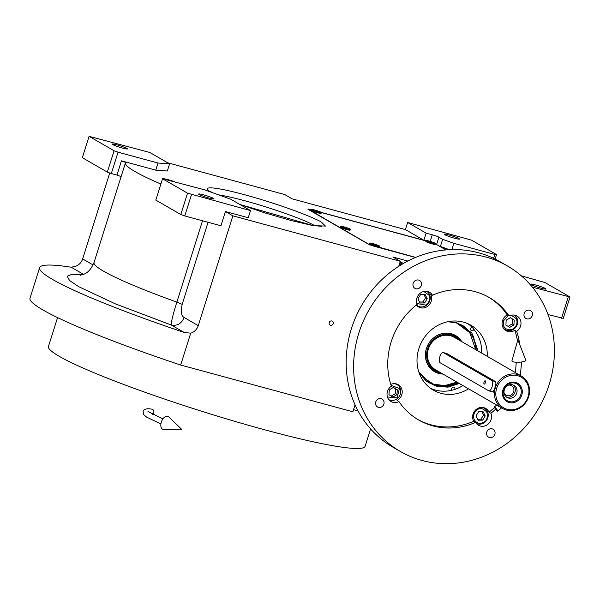 <?xml version="1.0" encoding="UTF-8"?>
<svg xmlns="http://www.w3.org/2000/svg" width="600" height="600" viewBox="0 0 600 600"><rect width="100%" height="100%" fill="white"/><g stroke="black" fill="none" stroke-linecap="round" stroke-linejoin="round"><path stroke-width="0.9" d="M446.362 249.885L440.4 246.442L449.46 249.683M532.35 287.123L570 297L545.018 282.577L521.31 275.798M451.928 249.593L453.9 243.353L494.812 254.46L493.59 258.315M440.4 246.442L442.643 239.325L453.9 243.353M442.643 239.325L438.915 237.173A5.355 0.51 17.5 0 0 432.293 234.803L426.105 233.13L407.647 222.472L405.405 229.59L423.862 240.248L321.39 212.43M541.14 288.195A8.033 0.758 -162.5 0 1 530.685 284.168A8.033 0.758 -162.5 0 1 535.553 284.97A8.033 0.758 -162.5 0 1 546.007 288.998A8.033 0.758 -162.5 0 1 541.14 288.195M570 297L563.265 318.353L548.01 314.558M568.268 296.873L561.533 318.225M407.835 261.045L392.865 256.98L400.32 261.293L232.868 215.835L225.413 211.53L248.25 217.725L250.493 210.608L230.73 199.2L204.248 189.727L162.547 178.748L187.53 193.17L250.493 210.608M358.043 410.903L353.535 409.68M355.058 404.835L352.868 411.78L180.667 365.032A198.135 18.75 -162.5 0 1 30 298.17L39.615 267.66A198.135 18.75 -162.5 0 1 71.198 267.225L75.127 266.423A10.71 9.81 120 0 0 82.657 258.907L109.748 172.972M167.618 162.757L284.73 194.55L292.185 198.855L405.405 229.59M494.812 254.46L496.545 254.587L471.562 240.165L407.647 222.472M454.635 238.245A8.033 0.758 -162.5 0 1 444.18 234.218A8.033 0.758 -162.5 0 1 449.04 235.02A8.033 0.758 -162.5 0 1 459.502 239.048A8.033 0.758 -162.5 0 1 454.635 238.245M496.545 254.587L495.135 259.065M311.37 209.708L311.123 209.64A5.355 0.51 17.5 0 0 307.875 209.108A5.355 0.51 17.5 0 0 308.228 209.423L368.257 244.087A5.355 0.51 17.5 0 0 374.88 246.458L415.493 257.483M174.435 181.635A8.565 0.81 17.5 0 0 168.285 179.708A8.565 0.81 17.5 0 0 163.155 178.792M118.05 152.183L111.315 173.535L116.962 175.065L121.455 160.83L155.767 170.145L167.333 171.007L169.583 163.89L149.82 152.475L89.093 136.335L114.075 150.757L118.05 152.183L158.01 163.028L169.583 163.89M121.455 160.83L125.632 162.45A147.795 13.987 17.5 0 0 125.46 162.81A147.795 13.987 17.5 0 0 160.882 184.035M400.32 261.293L398.737 266.31M330.577 325.252A2.25 2.062 120 0 0 332.37 321.173A2.25 2.062 120 0 0 329.347 322.327A2.25 2.062 120 0 0 330.577 325.252M232.868 215.835L198.248 325.65A10.71 9.81 -60 0 1 190.718 333.165L180.667 365.032M190.718 333.165L184.267 332.505A198.135 18.75 -162.5 0 1 39.615 267.66M423.862 240.248L426.105 233.13M155.767 170.145L158.01 163.028M121.11 176.602L116.962 175.065M191.505 194.595L184.77 215.947L220.928 225.765L225.413 211.53M83.055 274.545L71.79 274.29L67.215 276.3L69.54 280.485L78.668 286.673L115.477 303.907L171.42 325.087L184.267 332.505M111.315 173.535L107.34 172.118L82.358 157.688L89.093 136.335M122.595 148.11A8.033 0.758 -162.5 0 1 112.132 144.083A8.033 0.758 -162.5 0 1 117 144.877A8.033 0.758 -162.5 0 1 127.455 148.913A8.033 0.758 -162.5 0 1 122.595 148.11M114.075 150.757L107.34 172.118M184.77 215.947L180.795 214.53L155.82 200.1L162.547 178.748M125.46 162.81L94.035 262.462A147.795 13.987 17.5 0 0 176.865 302.115C173.317 313.125 170.602 324.045 171.42 325.087C177.39 326.055 181.627 323.528 184.14 317.505L198.248 325.65M209.1 198.06A8.033 0.758 -162.5 0 1 198.645 194.025A8.033 0.758 -162.5 0 1 203.505 194.827A8.033 0.758 -162.5 0 1 213.96 198.862A8.033 0.758 -162.5 0 1 209.1 198.06M187.53 193.17L180.795 214.53M370.582 428.918L365.1 446.303A166.005 15.705 -162.5 0 1 264.577 429.757A166.005 15.705 -162.5 0 1 48.457 346.47L57.562 317.587M400.005 262.29L403.702 263.295M399.825 262.86L402.36 264.067M354.938 405.217L355.343 405.45M401.528 263.843L399.053 265.32M454.793 389.415A1.77 1.62 120 0 0 454.17 387.278A1.77 1.62 120 0 0 452.175 390.173M472.02 327.225A1.77 1.62 120 0 0 471.285 330.457A1.77 1.62 120 0 0 473.79 329.175M459.285 383.475L447.99 387.143L436.5 386.37L426.428 381.308L419.055 372.645M448.537 321.577L456.607 322.59L471.855 332.933L478.028 351.007M458.543 383.04L447.48 386.558L436.245 385.785L429.585 383.017L418.763 371.79M447.653 321.757L456.12 322.74L462.787 325.515L473.153 335.925L477.285 350.58M428.873 382.59A33.203 30.398 120 0 0 457.103 382.215M475.853 349.755A33.203 30.398 120 0 0 462.06 325.11M422.183 376.822L433.433 384.15L444.72 385.612L456.952 382.125M475.695 349.657L469.755 332.655L456.585 323.017M461.76 341.618A20.925 19.163 120 0 0 443.43 333.337A20.925 19.163 120 0 0 426.84 347.325A20.925 19.163 -60 0 0 443.018 374.077M441.735 373.335A20.438 18.712 -60 0 1 426.9 347.265A20.438 18.712 -60 0 1 442.62 333.683A20.438 18.712 -60 0 1 460.478 340.875M459.037 340.043A19.643 17.985 120 0 0 427.95 347.715A19.643 17.985 -60 0 0 440.295 372.51M521.362 376.035L454.38 337.358A18.742 17.16 120 0 0 428.737 347.985A18.742 17.16 -60 0 0 435.638 369.817L502.62 408.495A18.742 17.16 120 0 0 506.385 410.055A18.742 17.16 120 0 0 528.645 396.78A18.742 17.16 120 0 0 521.362 376.035A18.742 17.16 120 0 0 517.605 374.468A18.742 17.16 120 0 0 496.125 385.665A18.742 17.16 120 0 0 502.62 408.495M403.763 263.257L400.02 262.245M528.067 396.743A17.67 16.178 120 0 0 517.658 375.697A17.67 16.178 120 0 0 496.673 388.215A17.67 16.178 120 0 0 507.075 409.26A17.67 16.178 120 0 0 528.067 396.743M492.39 391.808L492.195 391.725C493.185 391.987 494.107 390.592 494.97 387.525C496.043 384.45 496.192 382.462 495.405 381.555L491.857 380.595L443.385 352.605A5.355 2.093 -74.8 0 0 443.183 352.522A5.355 2.093 -74.8 0 0 439.912 356.61A5.355 2.093 -74.8 0 0 440.175 362.775L488.647 390.765A5.355 2.093 -74.8 0 0 488.85 390.847A5.355 2.093 -74.8 0 0 492.195 386.49A5.355 2.093 -74.8 0 0 491.857 380.595M508.463 385.14A5.46 5.002 -60 0 1 510.457 385.245A5.46 5.002 120 0 1 511.553 385.702A5.46 5.002 120 0 1 513.45 392.355A5.46 5.002 120 0 1 507.188 395.618A5.46 5.002 -60 0 1 506.092 395.168A5.46 5.002 -60 0 1 504.06 392.768M513.12 384.975A6.96 6.375 120 0 1 514.485 393.375A6.96 6.375 120 0 1 506.737 397.043A6.96 6.375 -60 0 1 506.243 396.885M508.455 398.033A6.96 6.375 120 0 0 516.428 393.87A6.96 6.375 120 0 0 514.02 385.395A6.96 6.375 120 0 0 512.625 384.81A6.96 6.375 -60 0 0 504.645 388.972A6.96 6.375 -60 0 0 507.06 397.447A6.96 6.375 -60 0 0 508.455 398.033M509.28 401.572A9.69 8.873 120 0 0 520.793 394.71A9.69 8.873 120 0 0 515.085 383.168A9.69 8.873 -60 0 0 503.572 390.037A9.69 8.873 -60 0 0 509.28 401.572M509.19 402.548A10.605 9.705 120 0 0 521.783 395.033A10.605 9.705 120 0 0 515.543 382.41A10.605 9.705 120 0 0 502.95 389.925A10.605 9.705 120 0 0 509.19 402.548M495.405 381.555L446.722 353.483M485.257 382.793A1.71 0.667 -74.8 0 0 485.107 380.798A1.71 0.667 -74.8 0 0 484.065 382.103A1.71 0.667 -74.8 0 0 484.207 384.105A1.71 0.667 -74.8 0 0 485.257 382.793M492.705 437.002A4.553 4.17 120 0 0 495.075 433.058A4.553 4.17 120 0 0 493.088 429.232A4.553 4.17 120 0 0 488.918 429.338A4.553 4.17 120 0 0 486.548 433.283A4.553 4.17 120 0 0 488.535 437.115A4.553 4.17 120 0 0 492.705 437.002M381.705 406.868A4.553 4.17 120 0 0 384.067 402.923A4.553 4.17 120 0 0 382.087 399.097A4.553 4.17 120 0 0 377.91 399.202A4.553 4.17 120 0 0 375.548 403.147A4.553 4.17 120 0 0 377.535 406.98A4.553 4.17 120 0 0 381.705 406.868M419.107 288.233A4.553 4.17 120 0 0 421.478 284.288A4.553 4.17 120 0 0 419.49 280.455A4.553 4.17 120 0 0 415.32 280.567A4.553 4.17 120 0 0 412.95 284.513A4.553 4.17 120 0 0 414.938 288.345A4.553 4.17 120 0 0 419.107 288.233M530.115 318.368A4.553 4.17 120 0 0 532.477 314.423A4.553 4.17 120 0 0 530.498 310.59A4.553 4.17 120 0 0 526.32 310.702A4.553 4.17 120 0 0 523.957 314.647A4.553 4.17 120 0 0 525.945 318.472A4.553 4.17 120 0 0 530.115 318.368M417.743 419.452A70.688 64.725 120 0 0 473.707 421.275L475.575 422.355A70.688 64.725 -60 0 1 418.665 420A70.688 64.725 -60 0 1 398.925 401.543A9.105 8.332 120 0 1 390.998 401.535A9.105 8.332 120 0 1 391.357 386.243A70.688 64.725 -60 0 1 417.18 304.327A9.105 8.332 120 0 1 421.23 292.515A9.105 8.332 120 0 1 429.57 292.298A9.105 8.332 120 0 1 432.45 295.215A70.688 64.725 -60 0 1 489.36 297.57A70.688 64.725 -60 0 1 509.1 316.028A9.105 8.332 120 0 1 517.028 316.035A9.105 8.332 120 0 1 516.668 331.327A70.688 64.725 -60 0 1 519.713 344.587M495.607 409.215A70.688 64.725 -60 0 1 490.845 413.25A9.105 8.332 120 0 1 486.795 425.055A9.105 8.332 120 0 1 478.455 425.272A9.105 8.332 120 0 1 475.575 422.355M498.615 448.95A107.1 98.062 120 0 0 554.28 356.145A107.1 98.062 120 0 0 507.562 266.04A107.1 98.062 120 0 0 409.41 268.62A107.1 98.062 120 0 0 353.745 361.425A107.1 98.062 120 0 0 400.463 451.53A107.1 98.062 120 0 0 498.615 448.95M390.772 384.442A9.105 8.332 120 0 1 398.235 384.69A9.105 8.332 120 0 1 402.21 392.347A9.105 8.332 120 0 1 397.478 400.237A9.105 8.332 120 0 1 397.065 400.47L398.925 401.543M417.21 305.955A9.105 8.332 120 0 0 418.373 306.218M416.34 304.995A9.105 8.332 120 0 0 418.605 306.983A9.105 8.332 120 0 0 426.945 306.765A9.105 8.332 120 0 0 430.59 294.142L432.45 295.215M488.423 297.045A70.688 64.725 120 0 1 507.232 314.947L509.1 316.028M507.232 314.947A9.105 8.332 120 0 0 506.82 315.18A9.105 8.332 120 0 0 502.088 323.07A9.105 8.332 120 0 0 506.062 330.728A9.105 8.332 120 0 0 514.403 330.51A9.105 8.332 120 0 0 514.808 330.255L516.668 331.327M494.505 407.43A70.688 64.725 120 0 1 488.978 412.17L490.845 413.25M517.493 341.07A70.688 64.725 120 0 0 514.808 330.255M484.103 407.737A9.105 8.332 -60 0 1 484.912 408.615M488.978 412.17A9.105 8.332 120 0 0 485.692 408.435A9.105 8.332 120 0 0 477.353 408.653A9.105 8.332 120 0 0 473.707 421.275M507.562 266.04L500.107 261.735A107.1 98.062 120 0 0 401.947 264.315A107.1 98.062 120 0 0 346.29 357.12A107.1 98.062 120 0 0 393 447.225L400.463 451.53M462.923 385.575A37.485 34.32 -60 0 1 462.165 386.04A37.485 34.32 -60 0 1 430.695 388.41M468.015 323.775A37.485 34.32 -60 0 1 481.665 353.115M468.518 388.8A37.485 34.32 -60 0 1 467.76 389.265A37.485 34.32 -60 0 1 433.403 390.173A37.485 34.32 -60 0 1 417.053 358.635A37.485 34.32 -60 0 1 436.537 326.153A37.485 34.32 -60 0 1 470.895 325.245A37.485 34.32 -60 0 1 487.26 356.34M396.645 384A9.105 8.332 -60 0 1 397.455 384.877M504.668 329.7A9.105 8.332 120 0 0 505.83 329.955M474.285 419.745C476.572 423.315 479.707 424.17 483.705 422.303C486.862 420.885 487.92 417.533 486.877 412.237C483.397 408.397 480.263 407.55 477.457 409.68C473.865 412.35 472.8 415.702 474.285 419.745M476.265 423.382A8.565 7.845 120 0 0 483.78 422.993A8.565 7.845 120 0 0 488.228 415.567A8.565 7.845 120 0 0 484.493 408.36A8.565 7.845 120 0 0 481.41 407.408M483.15 411.765L478.522 411.825L475.957 416.055L478.013 420.217L482.64 420.158L485.213 415.928L483.15 411.765M485.213 415.928L483.533 414.96L481.957 411.78M482.64 420.158L480.967 419.19L483.533 414.96M477.525 419.235L480.967 419.19M388.808 399.638A8.565 7.845 120 0 0 398.28 397.665A8.565 7.845 120 0 0 399.945 387.743A8.565 7.845 120 0 0 397.035 384.615A8.565 7.845 120 0 0 393.952 383.663M387.405 396.96L397.14 397.935L399.42 388.493L391.08 385.41M396.982 394.62L397.283 389.775L393.42 387.405L389.265 389.88L388.972 394.725L392.835 397.095L396.982 394.62L395.31 393.653L395.603 388.808L393.368 387.435M397.283 389.775L395.603 388.808M391.2 396.097L395.31 393.653M416.88 303.495L425.715 305.093C429.315 302.423 430.373 299.07 428.895 295.028L423.817 291.472M416.482 304.875A8.565 7.845 120 0 0 417.938 305.985A8.565 7.845 120 0 0 425.79 305.775A8.565 7.845 120 0 0 429.42 294.27A8.565 7.845 120 0 0 426.84 291.345M420.03 303.007L424.658 302.947L427.222 298.718L425.168 294.555L420.533 294.615L417.967 298.845L420.03 303.007M424.658 302.947L422.978 301.972L425.543 297.75L423.975 294.57M419.543 302.025L422.978 301.972M427.222 298.718L425.543 297.75M508.305 315.57L503.28 321.112L503.76 326.272C506.04 329.843 509.183 330.697 513.173 328.83C516.773 326.168 517.83 322.815 516.352 318.765L511.275 315.21M503.033 327.532A8.565 7.845 120 0 0 505.395 329.722A8.565 7.845 120 0 0 513.248 329.52A8.565 7.845 120 0 0 516.877 318.015A8.565 7.845 120 0 0 514.298 315.09M506.19 320.153L505.897 324.998L509.76 327.368L513.915 324.892L514.207 320.04L510.345 317.678L506.19 320.153M514.207 320.04L510.3 317.707M513.915 324.892L512.235 323.918L512.528 319.072M508.132 326.37L512.235 323.918M311.347 209.812L308.805 209.468L369.548 244.688M435.697 244.035A5.355 0.51 -162.5 0 1 432.96 243.585A5.355 0.51 17.5 0 1 425.528 240.825L425.88 241.493A4.822 0.458 17.5 0 0 432.143 243.862A4.822 0.458 17.5 0 0 435.03 244.38L435.697 244.035A5.355 0.51 -162.5 0 0 435.735 243.998L435.832 243.69A5.355 0.51 -162.5 0 0 428.385 240.877A5.355 0.51 17.5 0 0 425.618 240.472L425.52 240.772A5.355 0.51 17.5 0 0 425.528 240.825L321.623 212.603M445.92 249.923L435.705 244.028M369.585 244.56L415.658 257.407M369.525 243.42L369.877 244.087A4.822 0.458 17.5 0 0 376.14 246.458A4.822 0.458 17.5 0 0 379.028 246.968L379.695 246.63A5.355 0.51 -162.5 0 1 377.632 246.345A5.355 0.51 17.5 0 1 372.457 244.785A5.355 0.51 17.5 0 1 369.525 243.42A5.355 0.51 17.5 0 1 369.517 243.368L369.615 243.06A5.355 0.51 17.5 0 0 372.337 244.395A5.355 0.51 17.5 0 0 377.73 246.038A5.355 0.51 -162.5 0 0 379.83 246.285A5.355 0.51 -162.5 0 0 377.108 244.95A5.355 0.51 -162.5 0 0 371.715 243.308A5.355 0.51 17.5 0 0 369.615 243.06M340.44 226.627L340.793 227.295A4.822 0.458 17.5 0 0 347.055 229.665A4.822 0.458 17.5 0 0 349.942 230.175L350.61 229.83A5.355 0.51 -162.5 0 1 348.712 229.59A5.355 0.51 17.5 0 1 343.47 228.022A5.355 0.51 17.5 0 1 340.44 226.627A5.355 0.51 17.5 0 1 340.433 226.575L340.53 226.267A5.355 0.51 17.5 0 0 343.343 227.64A5.355 0.51 17.5 0 0 348.81 229.29A5.355 0.51 -162.5 0 0 350.745 229.493A5.355 0.51 -162.5 0 0 347.925 228.12A5.355 0.51 -162.5 0 0 342.457 226.47A5.355 0.51 17.5 0 0 340.53 226.267M321.525 213.038A5.355 0.51 17.5 0 1 316.808 212.032A5.355 0.51 17.5 0 1 311.52 209.993A5.355 0.51 -162.5 0 1 311.355 209.835L311.707 210.495A4.822 0.458 17.5 0 0 317.97 212.865A4.822 0.458 17.5 0 0 320.858 213.382L321.525 213.038A5.355 0.51 17.5 0 0 321.562 213L321.66 212.7A5.355 0.51 17.5 0 0 321.487 212.49A5.355 0.51 -162.5 0 0 315.96 210.375A5.355 0.51 -162.5 0 0 311.445 209.475A5.355 0.51 -162.5 0 0 311.618 209.685A5.355 0.51 17.5 0 0 317.145 211.8A5.355 0.51 17.5 0 0 321.66 212.7M375.435 244.725L372.96 244.14L375.345 245.017M435.832 243.69A5.355 0.51 -162.5 0 1 433.058 243.278A5.355 0.51 17.5 0 1 425.618 240.472M431.678 242.228L428.955 241.515L431.595 242.505M315.3 210.562L318.263 211.575L315.24 210.765M346.29 227.91L343.882 227.362L346.192 228.202M497.393 411.105A2.677 0.45 -127 0 0 497.64 411.158A2.677 0.45 -127 0 0 496.688 409.155A2.677 0.45 -127 0 0 494.662 406.935A2.677 0.45 -127 0 0 494.415 406.882A2.677 0.45 -127 0 0 495.368 408.885A2.677 0.45 -127 0 0 497.393 411.105M512.355 361.493A6.96 1.612 177.2 0 1 511.935 360.84L517.852 339.81L525.803 360.157A6.96 1.612 177.2 0 1 520.41 362.13A6.96 1.612 177.2 0 1 512.355 361.493M160.905 423.938L146.64 417.143L143.752 414.757L143.055 411.51C144.038 408.975 146.94 408.195 151.778 409.17A2.677 2.393 96.5 0 1 152.422 414.255M163.808 429.495A6.96 4.08 -68.6 0 1 161.317 422.123A6.96 4.08 -68.6 0 1 168.75 416.895L181.545 429.188L163.808 429.495M436.59 244.538L438.915 237.173M430.215 241.395L432.293 234.803M211.335 192.308C202.808 188.055 204.36 183.9 244.83 194.79C285.885 206.032 317.385 219.165 321.487 222.21L325.455 226.065L313.245 225.63L239.827 204.45M218.7 194.895A56.648 5.363 -162.5 0 1 269.505 208.087A56.648 5.363 -162.5 0 1 315.135 225.87M93.075 264.923L82.657 258.907M202.515 220.763L176.865 302.115L182.167 304.35C180.697 311.587 181.358 315.975 184.14 317.505M208.05 222.27L182.167 304.35M83.535 274.35L71.198 267.225M492.195 391.725L492.585 391.83M446.933 353.565L443.385 352.605M212.407 192.75L210.105 191.212M321.735 226.41L311.452 225.24L291.472 220.62L263.767 212.55L239.678 204.36M80.558 275.243C81.832 274.252 88.537 275.49 94.035 262.462M488.85 390.847L494.467 392.37M482.985 407.49L484.493 408.36M395.528 383.745L397.035 384.615M416.43 305.115L417.938 305.985M503.888 328.853L505.395 329.722M497.64 411.158L501.592 407.895M520.335 375.435L521.602 361.98M494.415 406.882L496.688 405.067M515.43 372.608L516.255 362.243M162.877 418.957L147.99 411.472"/></g></svg>
